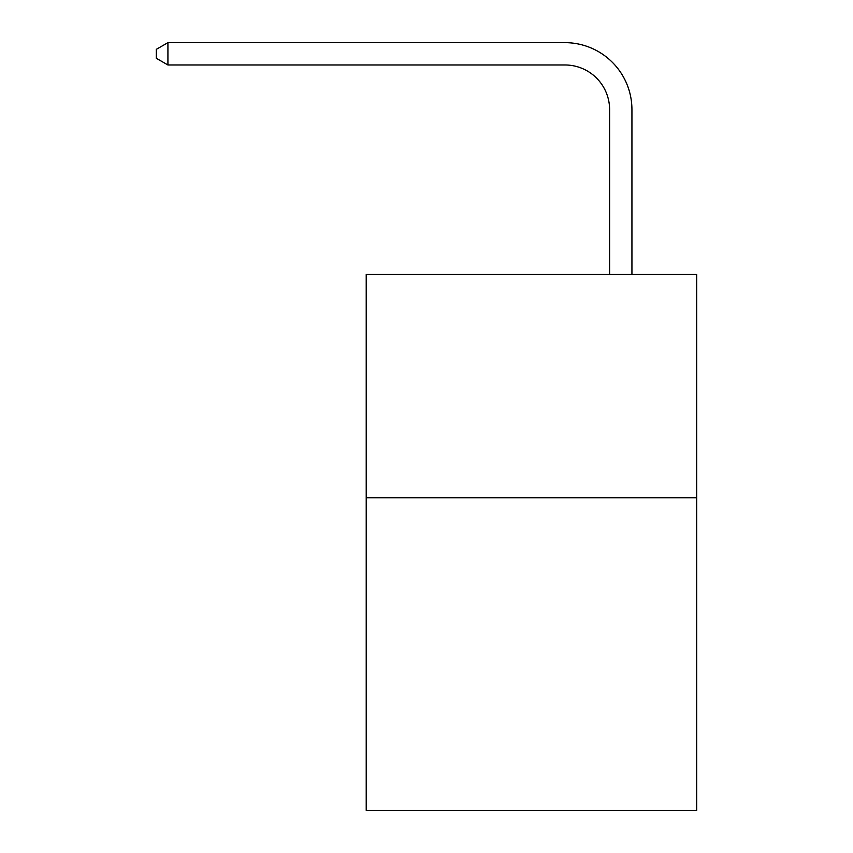 <?xml version="1.0" encoding="UTF-8"?>
<svg xmlns="http://www.w3.org/2000/svg" width="853" height="853" viewBox="0 0 853 853"><rect width="100%" height="100%" fill="white"/><g stroke="black" fill="none" stroke-linecap="round" stroke-linejoin="round"><path stroke-width="1.28" d="M696.688 497.736L696.688 810.35L366.214 810.35L366.214 274.431L696.688 274.431L696.688 497.736L366.214 497.736M609.607 274.431L609.607 109.642A44.655 44.655 124.9 0 0 564.942 64.977L167.924 64.977L156.312 58.281L156.312 49.346L167.924 42.65L564.942 42.65A66.992 66.992 -55.1 0 1 631.934 109.642L631.934 274.431M609.607 109.642A44.655 44.655 124.9 0 0 564.942 64.977A44.655 44.655 124.9 0 1 609.607 109.642A44.655 44.655 124.9 0 0 564.942 64.977A44.655 44.655 124.9 0 1 609.607 109.642A44.655 44.655 124.9 0 0 564.942 64.977M167.924 64.977L167.924 42.65L564.942 42.65"/></g></svg>
